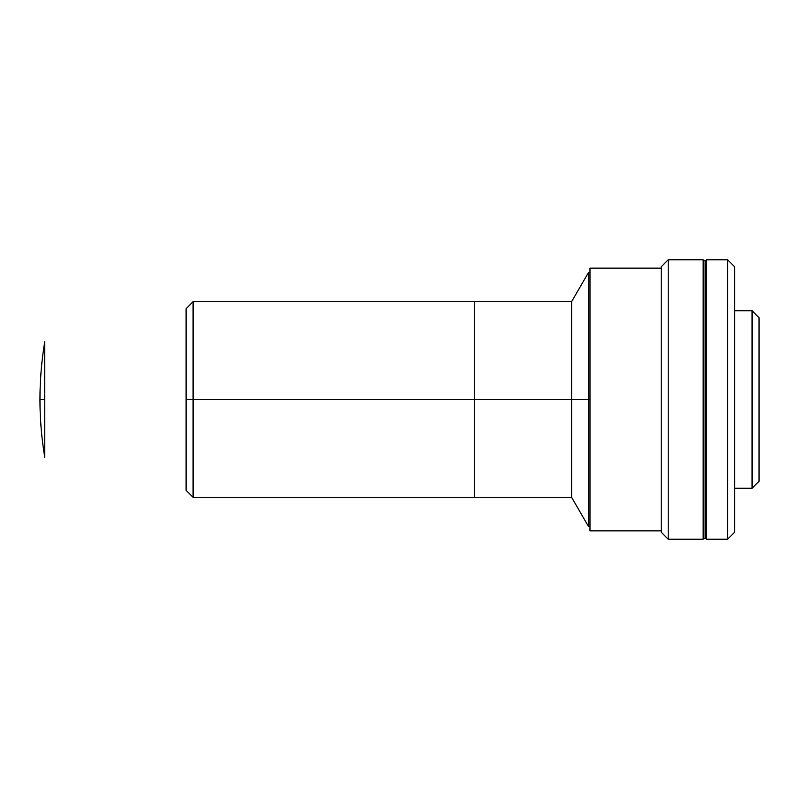 <?xml version="1.0" encoding="UTF-8"?>
<svg xmlns="http://www.w3.org/2000/svg" width="799" height="799" viewBox="0 0 799 799"><rect width="100%" height="100%" fill="white"/><g stroke="black" fill="none" stroke-linecap="round" stroke-linejoin="round"><path stroke-width="1.2" d="M703.859 538.526L705.257 538.526L705.257 260.474L703.859 260.474L703.859 538.526L706.656 538.526L705.257 538.526L705.257 260.474L706.656 260.474L703.859 260.474L703.859 538.526M589.982 272.349L588.583 272.349L571.605 301.692L474.496 301.692L474.496 399.5L193.088 399.5L193.088 497.308L193.088 399.5L186.097 399.5L186.097 490.326L186.097 308.674L186.097 399.5L193.088 399.5L193.088 301.692L193.088 399.5L474.496 399.5L474.496 301.692L474.496 497.308L474.496 399.5L589.982 399.5L588.583 399.5L588.583 272.349L588.583 399.5L571.605 399.5L571.605 301.692L571.605 399.5L474.496 399.5L474.496 497.308L193.088 497.308L186.097 490.326M44.744 341.802C41.548 360.898 39.95 380.134 39.95 399.5L44.744 399.5L44.744 457.198L44.744 399.5L39.95 399.5C39.95 418.866 41.548 438.102 44.744 457.198M44.744 399.5L44.744 341.802L44.744 399.5M186.097 308.674L193.088 301.692L474.496 301.692L474.496 497.308L571.605 497.308L571.605 399.5L571.605 497.308L588.583 526.651L588.583 399.5L588.583 526.651L589.982 526.651M752.059 488.229L759.05 481.238L759.05 317.762L752.059 310.771L752.059 488.229L752.059 310.771L734.601 310.771L752.059 310.771L759.05 317.762L759.05 481.238L752.059 488.229L734.601 488.229L752.059 488.229M703.859 310.771L703.16 310.771L703.859 310.771M703.16 488.229L703.859 488.229L703.16 488.229M703.16 259.775L668.224 259.775L668.224 539.225L703.16 539.225L703.16 259.775L668.224 259.775L661.242 266.756L661.242 532.244L668.224 539.225L668.224 259.775L661.242 266.756L661.242 532.244L668.224 539.225L703.16 539.225L703.16 259.775M589.982 530.846L661.242 530.846L589.982 530.846L589.982 268.154L589.982 530.846M661.242 268.154L589.982 268.154L661.242 268.154M727.609 539.225L734.601 532.244L734.601 266.756L727.609 259.775L727.609 539.225L727.609 259.775L706.656 259.775L706.656 539.225L727.609 539.225L706.656 539.225L706.656 259.775L727.609 259.775L734.601 266.756L734.601 532.244L727.609 539.225"/></g></svg>
